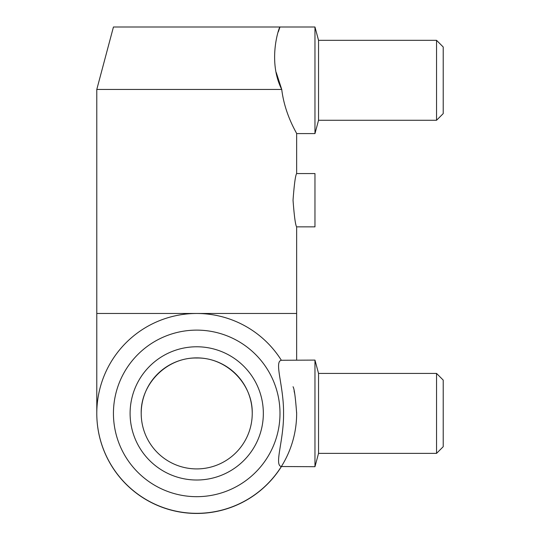 <?xml version="1.0" encoding="UTF-8"?>
<svg xmlns="http://www.w3.org/2000/svg" width="540" height="540" viewBox="0 0 540 540"><rect width="100%" height="100%" fill="white"/><g stroke="black" fill="none" stroke-linecap="round" stroke-linejoin="round"><path stroke-width="0.81" d="M276.244 72.529L281.745 89.458L96.788 89.458L96.788 413.532A99.934 99.934 0 0 0 281.333 466.695M96.788 89.458L113.441 27L314.969 27L314.969 133.589L296.649 133.589C297.094 133.576 284.762 114.777 281.745 89.458C266.99 60.257 279.68 25.475 279.99 27L278.329 31.813M196.715 346.775A66.623 66.623 0 0 1 254.414 446.708A66.623 66.623 0 0 1 139.023 446.708A66.623 66.623 0 0 1 196.715 346.775M141.203 413.397A55.519 55.519 0 0 0 224.478 461.477A55.519 55.519 0 0 0 224.478 365.317A55.519 55.519 0 0 0 141.203 413.397M294.091 390.94L294.651 393.525M296.642 412.526L296.649 413.498M296.649 413.397C295.461 397.211 294.253 388.327 293.031 386.748M314.969 200.212L314.969 226.861L296.649 226.861C295.461 225.281 294.253 216.398 293.031 200.212C294.253 184.025 295.461 175.142 296.649 173.563L314.969 173.563L314.969 200.212M296.649 413.464A99.934 99.934 0 0 1 281.353 466.533C273.861 465.23 283.905 440.525 283.547 413.397C283.905 386.276 273.861 361.57 281.353 360.268L314.969 360.099L314.969 466.695L281.353 466.533A99.934 99.934 0 0 1 96.788 413.397A99.934 99.934 0 0 1 281.353 360.268M436.55 373.424L436.55 453.37L443.212 446.708L443.212 380.086L436.55 373.424L318.539 373.424L314.969 360.099M436.55 453.37L318.539 453.37L318.539 373.424M196.715 330.122A83.275 83.275 0 0 0 124.598 455.038A83.275 83.275 0 0 0 268.839 455.038A83.275 83.275 0 0 0 196.715 330.122M314.969 27L318.539 40.325L318.539 120.272L314.969 133.589M318.539 40.325L436.55 40.325L436.55 120.272L318.539 120.272M436.55 40.325L443.212 46.987L443.212 113.609L436.55 120.272M252.234 413.464C252.956 383.819 226.355 357.257 196.715 358.013C167.076 357.257 140.481 383.819 141.203 413.464M296.649 226.861L296.649 313.47L96.788 313.47M318.539 453.37L314.969 466.695M296.649 313.47L296.649 360.099M296.649 133.589L296.649 173.563"/></g></svg>

